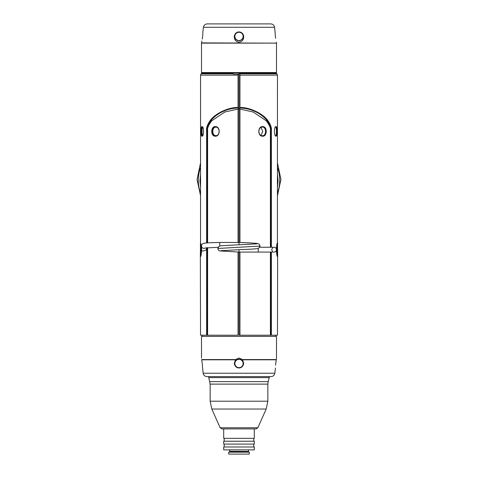 <?xml version="1.0" encoding="UTF-8"?>
<svg xmlns="http://www.w3.org/2000/svg" width="478" height="478" viewBox="0 0 478 478"><rect width="100%" height="100%" fill="white"/><g stroke="black" fill="none" stroke-linecap="round" stroke-linejoin="round"><path stroke-width="0.72" d="M215.871 127.082L215.279 127.244M215.279 135.555L215.871 135.716M215.321 136.206C210.541 136.475 210.619 126.282 215.321 126.592C220.519 126.323 220.43 136.517 215.321 136.206L215.62 135.728C211.413 135.985 211.413 126.813 215.62 127.07C220.221 126.807 220.221 135.985 215.62 135.728L215.542 135.722M215.542 127.07L215.321 126.592M216.671 135.519L216.343 135.627M216.343 127.172L216.671 127.279M207.601 242.842L207.601 130.691C207.099 128.343 208.504 125.015 211.814 120.707L224.827 112.013L239 108.835L253.173 112.013L266.186 120.707C269.496 125.027 270.901 128.355 270.399 130.691L270.399 247.263M238.038 252.031L238.038 335.221L207.601 335.209L207.601 247.664M238.038 242.454L238.038 109.253M270.763 247.263L270.763 130.691C271.14 127.548 269.688 123.868 266.395 119.655C259.369 112.348 250.556 108.446 239.962 107.956L239.962 107.496L239.962 108.094L238.038 108.094L238.038 107.496L238.038 107.956C227.444 108.446 218.631 112.348 211.605 119.655L211.814 120.707M233.228 72.937L233.228 73.355L201.531 73.355L201.101 73.779L233.228 73.779L233.228 73.355L233.228 74.09L239 74.09L239 244.861M239 74.09L239 73.767L239.962 73.785L239.962 107.496C249.14 107.192 261.299 112.874 266.897 119.285C270.345 123.826 271.839 127.632 271.379 130.691L271.379 247.263M206.621 242.926L206.621 130.691C206.167 127.62 207.655 123.82 211.103 119.285C216.761 112.826 228.872 107.203 238.038 107.496L238.038 75.142L200.539 75.142L200.539 242.949L201.501 247.024M238.038 74.09L238.038 75.142M239 73.767L239 72.937L276.117 72.937L276.499 72.554L201.501 72.554L201.501 43.134L276.499 43.134L276.499 72.554M201.501 72.554L201.883 72.937L239 72.937M239.759 42.094L240.07 42.028M243.744 36.406L243.744 36.4C243.619 39.961 242.035 41.885 239 42.16C235.965 41.885 234.381 39.967 234.256 36.4C234.841 33.556 236.419 32.056 239 31.901C241.581 32.056 243.159 33.556 243.744 36.4M275.382 36.4C275.011 30.508 275.011 30.508 275.382 36.4C276.625 43.886 276.625 43.886 275.382 36.4L275.214 34.452M202.863 31.901L203.431 27.276L274.569 27.276L275.149 33.042M275.155 33.245L275.185 33.998M275.412 36.669L275.495 37.356M275.501 37.386L275.639 38.342M235.875 40.893L236.747 41.544M237.1 41.729L238.295 42.106M202.505 37.356L202.618 36.4C201.375 43.886 201.375 43.886 202.618 36.4C202.989 30.508 202.989 30.508 202.618 36.4L202.845 33.245M202.857 32.635L202.863 32.277M276.499 43.134L201.513 42.895L201.674 41.867M201.758 41.502L201.859 41.036M202.248 39.059L202.302 38.712M202.308 38.688L202.361 38.348M202.397 38.109L202.499 37.386M274.569 27.276C274.145 25.197 272.872 24.067 270.751 23.9L207.249 23.9C205.128 24.067 203.855 25.197 203.431 27.276M243.326 36.4A4.326 4.326 0 0 0 239 32.074A4.326 4.326 0 0 0 234.674 36.4A4.326 4.326 0 0 0 239 40.726A4.326 4.326 0 0 0 243.326 36.4M206.621 247.759L206.621 335.209L200.539 335.209L200.348 254.093M271.379 252.073L271.379 335.209L277.461 335.209L277.652 255.473A1.924 1.918 180 0 1 277.491 256.238L277.509 256.226M202.505 135.937L202.027 136.206L202.493 135.728C201.262 135.985 201.262 126.813 202.493 127.07L202.027 126.592C204.1 126.323 204.064 136.517 202.027 136.206C200.611 136.475 200.635 126.282 202.027 126.592L202.505 126.861M275.495 126.861L275.973 126.592L275.513 127.07C276.738 126.813 276.738 135.985 275.507 135.728L275.973 136.206C273.9 136.475 273.93 126.282 275.973 126.592C277.389 126.317 277.371 136.517 275.973 136.206L275.495 135.937M205.229 247.963A2.402 2.396 -0 0 1 201.501 245.961L201.62 249.928C201.352 254.069 201.005 256.298 200.587 256.62L200.539 256.322M201.62 249.928C201.113 252.079 207.464 250.532 206.311 248.393L206.311 247.795M275.908 248.088L275.573 247.771M275.567 247.765L275.244 247.556M272.687 247.724L271.689 249.665L272.406 251.38M239.962 75.142L277.461 75.142L277.413 242.716C277.031 242.961 276.69 245.035 276.386 248.936L276.499 249.564M258.234 248.476L258.234 252.073L274.097 252.073A2.402 2.402 0 0 0 276.499 249.665L276.386 250.394C276.69 254.284 277.031 256.357 277.413 256.62L277.461 256.322M275.406 251.679L275.902 251.255M276.135 250.944L276.314 250.597M238.038 335.221L200.539 335.209M206.621 335.209L207.601 335.209L207.237 335.215L207.237 247.7M271.379 335.209L270.399 335.209L270.399 252.073M270.763 252.073L270.763 335.215L239.962 335.221L239.962 252.073M258.234 252.073L239 252.073L239 335.221L239.962 335.221M239 335.233L277.461 335.209M276.499 336.41L201.501 336.41L276.499 336.41L276.499 358.046M235.463 359.558L239 358.046L242.537 359.558L243.708 363.525C243.129 366.345 241.557 367.833 239 367.982C236.443 367.833 234.871 366.345 234.292 363.525L235.463 359.558L201.668 359.558C201.447 357.544 201.447 357.544 201.668 359.558C201.447 357.544 201.447 357.544 201.668 359.558L202.272 363.525C202.642 369.363 202.642 369.363 202.272 363.525L202.212 362.999M201.507 358.106L201.501 336.41M275.615 364.696L275.728 363.525C275.358 369.363 275.358 369.363 275.728 363.525L276.332 359.558C276.553 357.544 276.553 357.544 276.332 359.558L276.421 358.691M239.741 367.923L240.583 367.696M240.846 367.588L242.25 366.614M242.734 359.797L276.296 359.797L276.17 360.46M276.123 360.735L276.033 361.29M275.961 361.738L275.86 362.426M275.824 362.688L275.734 363.471M275.603 364.875L275.579 365.204M235.75 366.614L236.998 367.51M237.996 367.869L238.397 367.946M275.477 367.982L274.838 373.222L203.162 373.222L202.511 367.098M202.499 366.775L202.272 363.525M201.943 361.135L201.877 360.735M201.83 360.478L201.704 359.797L235.266 359.797M234.674 363.525A4.326 4.326 0 0 1 239 359.199A4.326 4.326 0 0 1 243.326 363.525A4.326 4.326 0 0 1 239 367.851A4.326 4.326 0 0 1 234.674 363.525M274.838 373.222C274.414 375.308 273.141 376.431 271.02 376.598L206.98 376.598C204.859 376.431 203.586 375.308 203.162 373.222M239 376.598L269.383 376.598L269.251 377.596L208.749 377.596L208.617 376.598M254.29 428.909L254.29 438.332L223.71 438.332L223.71 428.909L256.089 428.909L257.845 427.768L266.186 409.037L267.847 401.215L267.847 384.115L210.153 384.115L208.749 377.596M239 428.909L221.911 428.909L220.155 427.768L211.814 409.037L266.186 409.037M239 441.218L254.29 441.218L254.29 444.098L223.71 444.098L223.71 441.218L239 441.218M239 446.984L254.29 446.984L254.29 449.87L223.71 449.87L223.71 446.984L239 446.984M248.231 451.405L229.769 451.602L229.326 449.888L248.805 449.87M239 452.176L228.711 452.176L228.711 454.1L249.289 454.1L249.289 452.176L239 452.176M239.962 242.495L239.962 109.253M262.679 136.206C257.499 136.493 257.552 126.282 262.679 126.592C267.447 126.312 267.393 136.517 262.679 136.206L262.38 135.728C257.779 135.985 257.779 126.813 262.38 127.07L262.458 127.07M277.461 187.382L278.059 180.821L277.461 174.261M200.539 187.382L199.941 180.821L200.539 174.261M262.679 126.592L262.38 127.07C266.587 126.813 266.587 135.985 262.38 135.728L262.458 135.722M260.976 135.358L262.781 131.396L260.976 127.441M207.237 242.872L207.237 130.691C206.86 127.548 208.312 123.868 211.605 119.655L211.103 119.285M202.953 135.388C201.752 135.627 201.752 127.172 202.953 127.411M200.539 243.009L200.509 243.099C201.316 242.884 201.322 256.435 200.509 256.238L200.491 256.226M200.587 242.716A0.962 0.962 -114.7 0 1 200.509 243.099L200.348 255.473A1.924 1.918 -0 0 0 200.509 256.238A0.962 0.962 114.9 0 1 200.587 256.62M221.087 250.669L242.884 249.51C250.711 249.271 255.891 248.907 258.431 248.411L260.151 246.062L217.849 248.464C218.105 249.946 218.805 250.771 219.952 250.926L239 252.073L239 249.665M276.499 249.767L276.386 248.936M277.461 243.009L277.491 243.099C276.684 242.878 276.678 256.435 277.491 256.238A0.962 0.962 65.1 0 0 277.413 256.62M277.413 242.716A0.962 0.962 -65.3 0 0 277.491 243.099L277.652 255.473M276.499 249.665A2.402 2.402 0 0 0 274.097 247.263A2.402 2.402 0 0 1 276.499 249.665M215.913 135.632C211.772 135.889 211.772 126.909 215.913 127.166M266.897 119.285L266.186 120.707M243.135 36.4A4.135 4.135 0 0 0 239 32.265A4.135 4.135 0 0 0 234.865 36.4A4.135 4.135 0 0 0 239 40.534A4.135 4.135 0 0 0 243.135 36.4M242.537 359.558L276.332 359.558M234.865 363.525A4.135 4.135 0 0 1 239 359.39A4.135 4.135 0 0 1 243.135 363.525A4.135 4.135 0 0 1 239 367.66A4.135 4.135 0 0 1 234.865 363.525M269.251 377.596L268.176 381.623L209.824 381.623M267.847 401.215L210.153 401.215L210.153 384.115M257.845 427.768L220.155 427.768M271.379 130.691L270.279 130.691M277.461 75.142L276.899 73.779L239.962 73.779M276.899 73.779L276.469 73.355L239 73.355M277.461 180.977L278.059 180.821M277.461 167.485A40.69 39.304 0 0 1 277.461 193.142M200.539 167.485A40.69 39.304 180 0 0 200.539 193.142M200.539 180.977L199.941 180.821M200.425 163.404L200.539 163.147A41.909 40.481 180 0 0 200.425 163.404L197.061 179.525L200.539 195.621M277.575 163.404L277.461 163.147A41.909 40.481 0 0 1 277.575 163.404L280.939 179.525L277.461 195.621M206.621 130.691L207.721 130.691M201.501 245.961C201.62 242.716 205.325 243.272 208.008 242.812L219.766 242.454L219.766 246.051M224.827 112.013L224.29 112.234M253.693 112.228L253.173 112.013M276.398 42.16L276.487 42.895M201.101 73.779L200.539 75.142M275.681 336.219L275.943 335.233M268.176 381.623L267.847 384.115M210.153 401.215L211.814 409.037M253.806 441.218L253.806 438.332M224.194 441.218L224.194 438.332M253.806 446.984L253.806 444.098M224.194 446.984L224.194 444.098M248.674 449.888L248.231 451.351M229.769 451.351L248.518 451.405M229.769 451.602L229.195 452.176M248.231 451.602L248.805 452.176M202.319 336.219L202.057 335.233M201.531 73.355L202.152 72.937M276.469 73.355L275.848 72.937M200.491 243.111L200.348 245.244M204.996 248.016L218.159 247.269M260.151 246.062L259.07 244.031L257.708 243.529C254.696 243.045 245.674 242.74 239 242.454L219.766 242.454M217.849 248.464L218.9 246.457C220.041 245.811 219.432 245.883 227.624 245.357L256.913 243.858M277.509 243.111L277.652 243.846M259.835 247.263L274.097 247.263"/></g></svg>
